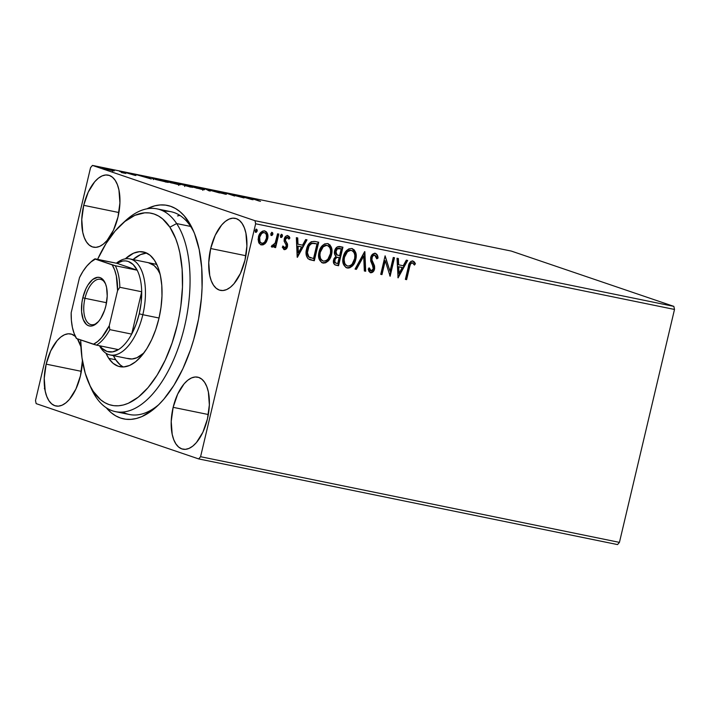 <?xml version="1.0" encoding="UTF-8"?>
<svg xmlns="http://www.w3.org/2000/svg" width="710" height="710" viewBox="0 0 710 710"><rect width="100%" height="100%" fill="white"/><g stroke="black" fill="none" stroke-linecap="round" stroke-linejoin="round"><path stroke-width="1.06" d="M122.706 412.084A103.5 50.658 -78.4 0 0 158.889 404.531A103.5 50.658 101.6 0 1 129.477 414.516L115.517 411.667A103.5 50.658 101.6 0 1 95.859 396.952L93.329 391.432A98.06 47.996 101.6 0 1 88.954 383.418A98.06 47.996 101.6 0 1 80.665 339.921L81.987 357.813L85.209 373.167L90.214 386.062L93.329 391.432L100.634 399.757L104.743 402.632L109.118 404.611L113.715 405.667L118.472 405.792L123.362 404.993L128.332 403.271L138.317 397.139L148.044 387.633L157.141 375.111L165.252 360.068L172.069 343.072L177.34 324.772L179.319 315.355L180.846 305.886L182.461 287.124L182.124 269.223L179.843 252.858L177.997 245.447L175.707 238.658L169.876 227.182L176.657 223.57A103.5 50.658 -78.4 0 0 125.563 220.641L121.472 224.404A98.06 47.996 101.6 0 1 169.876 227.182L162.581 218.857L158.463 215.982L154.088 214.012L149.499 212.947L144.733 212.822L134.873 215.343L124.889 221.476L115.162 230.981L106.074 243.503L97.589 259.354A98.06 47.996 101.6 0 1 121.472 224.404M196.359 329.44A108.95 53.33 101.6 0 1 156.821 406.502A108.95 53.33 101.6 0 1 106.269 407.762L111.106 412.634L115.677 415.838L120.54 418.039L125.635 419.219L130.924 419.37L136.364 418.492L141.885 416.592L152.978 409.794L158.445 404.966L163.788 399.251L173.897 385.352L182.914 368.641L190.502 349.764L193.661 339.735L198.569 318.985L201.436 297.969L202.066 287.612L201.702 267.714L199.182 249.521L194.593 233.732L191.585 226.934L184.263 215.867L180.02 211.695L175.45 208.491L170.595 206.29L165.492 205.11L160.203 204.95L154.771 205.829L146.961 208.811A108.95 53.33 101.6 0 1 192.96 229.818A108.95 53.33 101.6 0 1 196.359 329.44M83.709 205.323L118.907 212.53L83.709 205.323L81.774 219.443L82.75 232.303L84.304 237.628L86.487 241.941L89.22 245.065L92.398 246.894L95.903 247.346L99.604 246.405L103.349 244.107L106.997 240.548L113.449 230.217L117.993 216.994A36.769 17.998 101.6 0 1 93.48 247.186A36.769 17.998 101.6 0 1 83.709 205.323A36.769 17.998 101.6 0 1 108.213 175.13A36.769 17.998 101.6 0 1 117.993 216.994L119.919 202.874L118.943 190.014L117.398 184.689L115.215 180.375L112.473 177.251L109.296 175.423L105.79 174.98L102.089 175.911L98.344 178.21L94.696 181.769L88.244 192.099L83.709 205.323M173.142 407.336L208.341 414.533L173.142 407.336L171.216 421.456L172.193 434.316L173.737 439.641L175.92 443.945L178.654 447.078L181.84 448.897L185.345 449.35L189.037 448.409L192.783 446.12L196.43 442.561L202.891 432.23L207.426 418.998A36.769 17.998 101.6 0 1 182.914 449.19A36.769 17.998 101.6 0 1 173.142 407.336A36.769 17.998 101.6 0 1 197.655 377.143A36.769 17.998 101.6 0 1 207.426 418.998L209.352 404.886L208.376 392.026L206.832 386.702L204.649 382.388L201.915 379.264L198.729 377.436L195.223 376.983L191.531 377.924L187.786 380.214L184.138 383.782L177.677 394.103L173.142 407.336M210.684 248.527L245.882 255.724L210.684 248.527L208.758 262.647L209.734 275.498L211.278 280.832L213.462 285.136L216.195 288.269L219.381 290.088L222.887 290.541L226.579 289.6L230.324 287.31L233.972 283.752L240.433 273.421L244.968 260.188A36.769 17.998 101.6 0 1 220.455 290.381A36.769 17.998 101.6 0 1 210.684 248.527A36.769 17.998 101.6 0 1 235.196 218.334A36.769 17.998 101.6 0 1 244.968 260.188L246.894 246.068L245.917 233.217L244.373 227.883L242.19 223.579L239.456 220.446L236.27 218.627L232.765 218.174L229.073 219.115L225.327 221.405L221.68 224.963L215.219 235.294L210.684 248.527M46.168 364.141L81.366 371.339L46.168 364.141L44.233 378.252L45.209 391.112L46.762 396.437L48.946 400.751L51.679 403.875L54.856 405.703L58.362 406.155L62.063 405.215L65.808 402.916L69.456 399.357L75.908 389.036L80.452 375.803A36.769 17.998 101.6 0 1 55.939 405.996A36.769 17.998 101.6 0 1 46.168 364.141A36.769 17.998 101.6 0 1 70.672 333.948A36.769 17.998 101.6 0 1 75.402 336.469L71.754 334.241L68.249 333.789L64.548 334.73L60.803 337.019L57.155 340.578L50.703 350.909L46.168 364.141M36.148 403.626L198.676 458.917L617.54 544.588L198.676 458.917L36.148 403.626L35.5 400.546L90.561 167.622L35.5 400.546L36.148 403.626M92.46 165.412L511.324 251.083L673.852 306.374L254.988 220.703L92.46 165.412L254.988 220.703L255.636 223.783L674.5 309.453L619.439 542.378L200.575 456.707L255.636 223.783L200.575 456.707L198.676 458.917L200.575 456.707L619.439 542.378L617.54 544.588L619.439 542.378L674.5 309.453L255.636 223.783L254.988 220.703L673.852 306.374L674.5 309.453L673.852 306.374L511.324 251.083L92.46 165.412L90.561 167.622L92.46 165.412M114.141 170.941L105.115 168.323C102.409 167.826 101.992 167.888 103.864 168.527L114.141 170.941L106.234 168.563L102.781 168.004L104.539 168.749L114.177 170.906M119.431 171.27L122.706 172.628L121.428 172.548L125.927 173.48L119.431 171.27L122.395 172.477L121.428 172.548L125.927 173.48L119.431 171.27M134.722 175.29L128.404 173.293L131.678 173.879L126.859 172.858L134.722 175.29C136.16 175.565 136.382 175.53 135.406 175.201L128.226 173.054C126.655 172.761 126.398 172.796 127.454 173.151L134.722 175.29C136.16 175.565 136.382 175.53 135.406 175.201L135.406 175.201M155.534 178.654L151.993 178.157L155.694 179.506L168.208 182.452L155.534 178.654C151.514 177.873 150.875 177.944 153.626 178.849L168.208 182.452L155.534 178.654M183.544 184.387L178.556 183.641L189.73 186.854L180.287 183.721C177.953 183.269 177.518 183.295 178.964 183.792L192.428 187.404L183.544 184.387M205.474 188.869L208.926 190.786L210.293 191.061L207.515 189.579L219.576 192.96L205.261 188.824L208.926 190.786L210.293 191.061L207.515 189.579L219.576 192.96L205.474 188.869M233.874 194.673L240.486 196.927L225.727 193.013L234.619 196.031L229.241 194.034L244.018 197.957L233.874 194.673L240.486 196.927L225.727 193.013L234.619 196.031L229.241 194.034L244.018 197.957L233.874 194.673M254.597 199.324L257.224 199.563L251.606 198.427L260.508 201.329L254.597 199.324C253.133 198.871 252.946 198.729 254.047 198.898L253.124 198.587C251.1 198.232 251.145 198.383 253.257 199.031L259.257 201.072L254.597 199.324C253.133 198.871 252.946 198.729 254.047 198.898M251.952 199.581L248.278 197.629L237.628 195.445L251.952 199.581L248.278 197.629L237.628 195.445L251.952 199.581M215.574 190.901L224.759 193.83L220.18 192.907L226.348 194.283L215.574 190.901C213.577 190.529 213.231 190.573 214.535 191.017L224.83 194.07C226.561 194.389 226.845 194.354 225.673 193.954L215.574 190.901M202.98 188.958L189.756 185.683L196.617 188.168L204.223 189.428L192.064 186.1C188.398 185.425 187.875 185.532 190.493 186.41L201.507 189.295C205.119 189.952 205.607 189.836 202.98 188.958L204.595 189.685M178.76 184.005L165.536 180.73L170.853 182.807L180.269 184.618L167.844 181.139C164.179 180.473 163.655 180.571 166.273 181.458L177.287 184.343C180.89 184.999 181.387 184.884 178.76 184.005L180.367 184.733M151.292 178.991L147.627 177.038L136.968 174.855L151.292 178.991L147.627 177.038L136.968 174.855L151.292 178.991M124.028 172.29L121.756 171.749L123.718 172.335M114.416 170.329L112.1 169.788L114.115 170.364M98.752 167.125L96.436 166.584L98.45 167.161M264.155 230.759C267.067 232.197 268.052 234.833 267.111 238.667L264.759 243.219L265.265 243.397L266.427 241.861L267.617 238.844L267.918 236.394L267.262 233.137L266.214 231.673L264.129 230.856L262.496 231.158L260.632 232.596L258.777 235.773L258.12 239.536L258.937 243.051L260.854 244.808L262.931 244.906L264.848 243.796L265.265 243.397L264.759 243.219L260.845 244.773L265.265 243.397L267.617 238.844C268.558 235.001 267.572 232.365 264.67 230.927C261.386 231.105 259.301 233.111 258.431 236.962L258.511 242.021L260.65 244.728M278.817 234.069L277.566 233.821L275.196 242.971L273.563 245.305L272.223 245.172L271.282 246.485L271.877 247.053L273.297 246.911L274.832 245.367L274.362 247.355L275.613 247.612L278.817 234.069L277.566 233.821L275.196 242.971L271.282 246.485L272.125 247.151L274.832 245.367L274.362 247.355L275.613 247.612L278.817 234.069M284.559 247.95L283.29 246.192L282.278 247.204L284.799 249.663L286.733 248.322L287.568 246.015L287.39 243.796L285.473 240.566L285.757 238.471L287.523 237.353L288.908 239.128L289.92 238.019L289.156 236.492L287.47 235.614L285.899 236.164L284.683 237.708L284.124 241.205L286.023 244.622L286.201 246.37L284.843 247.959L283.29 246.192L282.278 247.204L284.24 249.627C285.952 249.574 287.026 248.553 287.47 246.565L287.559 244.391L285.473 240.566L285.482 239.217L287.692 237.397L287.017 237.175L288.908 239.128L289.92 238.019L287.781 235.658C285.899 235.729 284.71 236.847 284.213 239.03L284.124 241.205L286.183 245.083L286.201 246.37L284.346 247.879M314.92 241.453L311.264 241.737L308.877 243.885L307.004 247.595L306.054 252.858L306.347 255.671L307.918 258.591L309.915 259.736L314.326 260.756L318.701 242.234L314.92 241.453C310.412 241.24 307.625 243.823 306.542 249.21C305.46 252.973 305.983 256.168 308.14 258.795L314.326 260.756L318.701 242.234L314.92 241.453M342.93 247.186L337.525 246.769L335.768 248.314L334.587 250.994L334.534 253.967L336.034 256.257L333.922 258.786L333.469 262.585L334.747 264.697L338.546 265.717L342.93 247.186L339.673 246.521C337.019 246.441 335.324 247.932 334.587 250.994C334.046 253.204 334.534 254.961 336.034 256.257L333.576 259.887C332.91 262.806 333.798 264.59 336.247 265.247L338.546 265.717L342.93 247.186M364.86 251.668L355.044 269.09L356.411 269.365L363.697 256.124L364.336 270.989L365.694 271.264L364.647 251.624L355.044 269.09L356.411 269.365L363.697 256.124L364.336 270.989L365.694 271.264L364.86 251.668M393.26 257.481L390.003 271.264L385.113 255.813L380.737 274.344L381.989 274.601L385.255 260.783L390.127 276.261L394.511 257.739L393.26 257.481L390.003 271.264L385.113 255.813L380.737 274.344L381.989 274.601L385.255 260.783L390.127 276.261L394.511 257.739L393.26 257.481M409.546 267.315L410.353 264.484L411.498 263.064L412.821 263.055L414.445 265.052L415.421 263.756L414.427 262.017L412.847 260.987L411.01 261.315L409.626 262.833L405.374 279.385L406.626 279.642L409.546 267.315L409.031 267.137L406.12 279.465L406.626 279.642L409.546 267.315C409.697 264.963 410.655 263.49 412.412 262.895L414.445 265.052L415.421 263.756L412.847 260.987C410.131 261.44 408.632 263.401 408.33 266.871L405.374 279.385L406.626 279.642L405.392 279.314L406.12 279.465L409.031 267.137L409.546 267.315M398.07 277.885L407.664 260.428L406.306 260.153L403.227 265.744L398.647 264.812L398.381 258.529L397.014 258.245L398.07 277.885L407.664 260.428L406.306 260.153L403.227 265.744L398.647 264.812L398.381 258.529L397.014 258.245L398.07 277.885M374.791 253.133C376.584 253.958 377.489 255.556 377.498 257.934L378.004 258.103C377.995 255.733 377.09 254.136 375.297 253.31L372.333 254.482L370.673 257.623L370.7 261.076L373.38 267.555L372.981 269.667L371.827 270.821L370.371 270.483L369.457 268.052L368.206 268.992L368.916 271.327L370.611 272.773L373.167 271.77L374.676 268.3L374.418 265.584L371.898 259.807L372.324 256.816L373.442 255.547L374.942 255.227L376.3 256.683L376.761 258.839L378.004 258.103L376.983 254.491L375.297 253.31C372.892 253.408 371.357 254.846 370.673 257.623L373.274 268.859L371.073 270.874L368.943 267.874M352.142 248.589L355.399 253.106L355.284 259.274L355.79 259.443L356.118 254.411L354.334 250L351.787 248.5L348.796 248.89L346.24 250.905L343.72 255.325L342.797 260.375L343.241 263.685L345.877 267.475L348.033 268.087L349.835 267.75L352.258 266.143L353.962 263.96L355.577 260.277L355.284 259.274C354.13 264.573 351.29 267.43 346.773 267.83L347.288 267.998C351.796 267.599 354.636 264.75 355.79 259.443C357.094 254.18 355.763 250.532 351.787 248.5C347.261 248.837 344.412 251.659 343.241 256.967C341.9 262.301 343.241 265.975 347.288 267.998L346.382 267.723L349.329 267.572L352.32 265.354M327.922 243.636L331.171 248.154L331.064 254.313L331.57 254.491L331.889 249.45L330.114 245.048L327.567 243.548L324.577 243.938L322.012 245.953L319.491 250.364L318.568 255.414L319.012 258.733L321.657 262.522L323.432 263.108L325.615 262.798L328.029 261.182L329.733 259.008L331.348 255.316L331.064 254.313C329.901 259.62 327.07 262.469 322.553 262.869L323.059 263.046C327.576 262.647 330.407 259.789 331.57 254.491C332.875 249.228 331.543 245.58 327.567 243.548C323.041 243.885 320.192 246.707 319.021 252.014C317.672 257.339 319.021 261.023 323.059 263.046L322.154 262.771M297.41 257.295L307.004 239.838L305.646 239.563L302.567 245.154L297.987 244.222L297.721 237.939L296.354 237.664L297.197 257.26L307.004 239.838L305.646 239.563L302.567 245.154L297.987 244.222L297.721 237.939L296.354 237.664L297.41 257.295M281.284 234.264L282.473 236.19L281.799 234.433L280.388 235.764L280.894 237.459L282.518 235.915L282.207 234.673L281.311 234.486L280.388 235.764L280.645 237.282L281.55 237.468L282.473 236.19L280.556 237.344M271.681 232.294L272.871 234.229L272.187 232.472L270.776 233.803L271.291 235.498L272.915 233.954L272.605 232.711L271.699 232.525L270.776 233.803L271.042 235.321L271.948 235.507L272.871 234.229L270.954 235.383M256.017 229.09L257.206 231.025L256.523 229.268L255.112 230.599L255.627 232.294L257.251 230.75L256.94 229.508L256.044 229.321L255.112 230.599L255.378 232.117L256.283 232.303L257.206 231.025L255.289 232.179M44.348 388.414L44.863 387.216M80.452 375.803L82.404 360.573A36.769 17.998 101.6 0 1 80.452 375.803M80.913 346.764L77.417 338.821A36.769 17.998 101.6 0 1 80.913 346.764M123.504 222.612A103.5 50.658 101.6 0 1 156.999 208.855L170.959 211.713A103.5 50.658 101.6 0 1 194.078 232.445A103.5 50.658 -78.4 0 0 163.77 211.296M44.659 389.213L44.854 388.592M45.502 391.938L45.546 392.843M45.999 394.547L46.461 395.257M412.341 260.818L415.421 263.756L414.152 264.59L414.915 263.587L413.211 261.182M412.661 263.153L413.167 263.33M412.412 262.895L411.906 262.718C410.149 263.321 409.191 264.794 409.031 267.137L410.194 263.667L411.259 262.771L412.315 262.877M409.395 265.709L409.599 265.007M397.875 258.422L398.141 264.635L398.647 264.812L398.141 264.635L397.875 258.422M407.123 260.313L397.831 277.219L407.123 260.313M401.736 267.359L398.23 266.649L398.514 273.226L399.02 273.394L398.736 266.818L398.23 266.649L398.514 273.226L399.02 273.394L398.736 266.818L402.242 267.537L398.23 266.649L402.242 267.537L399.02 273.394L402.242 267.537L401.736 267.359M393.988 257.632L389.719 275.702L393.988 257.632M384.749 260.605L385.255 260.783L384.749 260.605L381.474 274.424L381.989 274.601L380.746 274.273L381.474 274.424L384.749 260.605M385.033 256.168L390.003 271.264L385.033 256.168M374.747 255.165L376.761 258.839L378.004 258.103L376.708 258.396L377.498 257.934L377.267 256.408M374.942 255.227L374.436 255.059C372.874 255.059 371.862 255.946 371.41 257.73L371.925 257.899C372.368 256.124 373.38 255.227 374.942 255.227L374.614 255.112M371.898 259.807L371.925 257.899L371.41 257.73L371.392 259.629L373.283 263.179L371.898 259.807M374.569 266.09L372.768 263.011L374.569 266.09L374.055 265.913L374.037 268.868L374.543 269.037L374.569 266.09M371.073 270.874L369.457 268.052L368.206 268.992L370.611 272.773C372.688 272.693 373.992 271.451 374.543 269.037L374.037 268.868C373.487 271.273 372.173 272.516 370.105 272.596L372.661 271.593M377.01 255.449L375.448 253.364M370.371 270.643L369.866 270.306M369.422 269.587L369.04 268.318M373.513 270.332L374.126 266.277L371.969 261.378M371.978 261.386L371.507 260.082M371.392 259.629L372.173 256.088L373.416 255.138L374.898 255.245M364.372 252.121L365.188 271.096L365.694 271.264L364.328 270.918L365.188 271.096L364.372 252.121M363.183 255.946L363.697 256.124L363.183 255.946L355.905 269.196L356.411 269.365L355.08 269.028L355.905 269.196L363.183 255.946M346.622 267.812L347.288 267.998M352.408 248.669L351.787 248.5M348.282 267.865L348.885 267.732M351.13 266.516L351.743 265.966M353.456 263.792L355.071 260.1L355.71 255.902M355.657 254.65L354.672 251.118M353.962 249.982L352.675 248.855M343.738 258.404L344.891 254.446L346.382 252.148L348.752 250.426L351.45 250.399M346.382 252.148L346.915 251.597M349.666 250.195L350.279 250.16M346.879 265.842L344.572 263.836L343.64 259.771M347.678 266.09L346.081 265.274L344.74 263.321L344.146 259.94L344.492 257.233L343.986 257.055L344.492 257.233L347.43 251.775L350.873 250.239L353.048 251.251L354.086 252.68L354.814 255.165L354.68 258.529L352.151 264.093L350.083 265.717L347.678 266.09C344.492 264.404 343.436 261.457 344.492 257.233C345.424 252.938 347.722 250.665 351.388 250.408C354.547 252.068 355.595 254.988 354.538 259.194C353.607 263.463 351.326 265.762 347.678 266.09L347.021 265.877M351.592 250.461L350.873 250.239C347.217 250.488 344.918 252.769 343.986 257.055C342.921 261.28 343.986 264.235 347.172 265.913M334.96 264.857L338.04 265.54L342.406 247.08L338.04 265.54L338.546 265.717L335.271 264.963M334.996 264.874L336.247 265.247M337.214 255.103L335.342 253.213L335.431 250.728L336.788 248.669L340.72 248.66L339.282 248.367C337.303 247.923 335.981 248.828 335.333 251.074L336.513 254.792L337.436 255.174M335.475 262.993L334.667 262.469M334.401 262.052L334.233 260.472M336.212 257.322L338.004 257.313C336.132 256.922 334.907 257.792 334.33 259.931L334.836 260.108C335.413 257.961 336.638 257.091 338.51 257.49L339.149 257.615L337.747 263.561L336.442 263.295C334.969 262.904 334.428 261.848 334.836 260.108L334.525 259.283L335.661 257.632M338.004 257.313L338.643 257.446L338.004 257.313M336.442 263.295L334.907 262.221L335.04 259.452L336.717 257.49L338.643 257.446L339.149 257.615L337.747 263.561L335.794 263.082M334.33 259.931C333.922 261.67 334.454 262.736 335.936 263.117M339.593 255.715L336.513 254.792L337.019 254.961L335.839 251.251C336.487 248.997 337.809 248.092 339.797 248.536L341.226 248.828L340.72 248.66L341.226 248.828L339.593 255.715L336.638 254.668L335.706 252.334L337.294 248.846L341.226 248.828L339.593 255.715M322.402 262.86L323.059 263.046M328.189 243.716L327.567 243.548M321.825 262.664L325.109 262.62L328.091 260.401M324.053 262.904L324.656 262.771M326.902 261.564L327.523 261.014M329.227 258.839L330.842 255.147L331.49 250.949M331.428 249.698L330.452 246.157M329.733 245.03L328.446 243.903M322.651 260.889L320.92 259.709L319.748 257.464L319.944 251.438L321.337 248.287L323.13 246.281L325.437 245.243L327.221 245.447M322.154 247.195L322.695 246.645M325.437 245.243L326.05 245.207M323.449 261.129L321.861 260.321L320.512 258.369L319.917 254.988L320.272 252.272L319.757 252.103L320.272 252.272L323.201 246.823L326.653 245.278L328.819 246.29L329.857 247.728L330.585 250.213L330.452 253.568L327.922 259.141L325.863 260.756L323.449 261.129C320.272 259.452 319.207 256.496 320.272 252.272C321.204 247.985 323.494 245.713 327.159 245.456C330.319 247.107 331.366 250.035 330.31 254.242C329.387 258.502 327.097 260.801 323.449 261.129L322.802 260.925M327.372 245.509L326.653 245.278C322.988 245.536 320.689 247.808 319.757 252.103C318.701 256.328 319.757 259.283 322.943 260.961M309.4 259.567L313.811 260.588L318.178 242.128L313.811 260.588L314.326 260.756L309.782 259.691M310.385 257.801L308.894 257.135M315.142 243.423L311.681 243.21C309.285 244.338 307.82 246.37 307.288 249.299L307.794 249.467L307.288 249.299C306.392 252.387 306.862 254.952 308.708 257.002L309.214 257.18C307.368 255.121 306.897 252.556 307.794 249.467C308.326 246.539 309.791 244.515 312.187 243.388L316.997 243.876L313.518 258.6L308.344 256.692L307.164 254.535L306.942 251.411L307.989 247.115L309.649 244.489L311.681 243.21L314.29 243.273M308.708 257.002L310.483 257.828M297.215 237.832L297.481 244.045L297.987 244.222L297.481 244.045L297.215 237.832M306.463 239.731L297.17 256.63L306.463 239.731M301.075 246.778L297.57 246.059L297.854 252.636L298.36 252.813L298.076 246.228L297.57 246.059L297.854 252.636L298.36 252.813L298.076 246.228L301.581 246.947L297.57 246.059L301.581 246.947L298.36 252.813L301.581 246.947L301.075 246.778M282.775 246.024L284.044 247.772L282.873 246.299M287.275 235.48L289.92 238.019L288.721 238.595L289.281 237.424L287.656 235.596M287.017 237.175L284.976 239.039L285.482 239.217L284.976 239.039L284.967 240.397L287.559 244.391L287.053 244.222L286.955 246.388L287.47 246.565L286.955 246.388C286.512 248.376 285.438 249.405 283.734 249.45L285.438 248.997L286.875 246.698L286.973 243.92L284.887 239.723L285.713 237.672L287.017 237.175M288.642 236.315L288.02 235.782M280.681 237.362L281.968 236.022L281.515 234.344M282.03 235.471L281.95 234.948M278.293 233.963L275.107 247.444L275.613 247.612L274.38 247.293L275.107 247.444L278.293 233.963M274.326 245.19L271.619 246.973L272.791 246.734L274.326 245.19M272.72 245.527L272.223 245.172M271.069 235.392L272.285 234.318L271.903 232.383M272.427 233.51L272.338 232.978M260.889 244.817L261.351 244.941M265.158 231.07L264.67 230.927M260.597 244.71L262.416 244.737L264.342 243.628L267.111 238.667L267.617 238.844L267.111 238.667L267.413 236.226L266.756 232.951L264.679 230.901M261.049 243.06L259.15 240.672L259.434 236.146L261.413 233.111L262.957 232.392L264.519 232.711M261.75 243.281L259.949 241.675L259.683 237.202L259.177 237.033L259.683 237.202L261.591 233.581L263.765 232.418L265.647 233.421L266.401 234.957L266.454 238.116L264.75 241.888L263.374 243.033L261.75 243.281C259.638 242.092 258.955 240.069 259.683 237.202C260.304 234.327 261.839 232.791 264.28 232.596C266.41 233.723 267.102 235.72 266.365 238.569C265.744 241.462 264.2 243.033 261.75 243.281L261.227 243.104M264.324 232.605L263.765 232.418C261.324 232.623 259.798 234.158 259.177 237.033C258.44 239.9 259.132 241.924 261.245 243.113M255.405 232.188L256.7 230.848L256.239 229.179M256.763 230.306L256.683 229.774M313.518 258.6L308.85 256.86L307.412 252.645L308.992 246.255L310.767 244.098L313.066 243.281L316.997 243.876L313.518 258.6M253.124 198.587L253.124 198.587C251.1 198.232 251.145 198.383 253.257 199.031M248.163 198.108L248.278 197.629L248.163 198.108M249.707 198.827L244.968 197.46L249.707 198.827M215.804 191.283L216.577 191.23M224.83 194.07C226.561 194.389 226.845 194.354 225.673 193.954M224.458 193.715L223.934 193.759M213.79 190.679L214.535 191.017M188.913 185.701L190.493 186.41M200.54 188.975L191.718 186.801L190.529 186.047L193.022 186.41L202.945 189.321L191.753 186.668C189.623 185.949 190.04 185.869 193.022 186.41L201.738 188.7C203.85 189.41 203.451 189.499 200.54 188.975M178.148 183.42L178.964 183.792M185.408 185.674L190.236 186.961L184.902 185.443L184.653 186.499M180.216 184.05L186.481 185.683L179.719 183.819L179.47 184.875M164.684 180.748L166.273 181.458M167.524 181.707L166.442 181.085L170.702 181.875L178.805 184.343L167.524 181.707C165.394 180.997 165.82 180.917 168.794 181.458L177.509 183.748C179.621 184.458 179.231 184.547 176.32 184.014L166.22 181.13L165.971 182.186M177.509 183.748L178.813 184.334L178.565 185.39M151.993 178.13L153.626 178.849M158.978 179.479L166.016 182L154.878 179.106C153.333 178.601 153.209 178.432 154.505 178.601L166.042 181.884L154.878 179.106C153.333 178.601 153.209 178.432 154.505 178.601L158.978 179.479M147.511 177.527L147.627 177.038L147.511 177.527M149.047 178.245L144.307 176.87L149.047 178.245M128.226 173.054L128.226 173.054C126.655 172.761 126.398 172.796 127.454 173.151M128.679 173.4L129.158 173.355M102.764 168.03L103.864 168.527M111.044 170.347L105.115 168.776C103.678 168.297 103.944 168.234 105.914 168.598L111.798 170.143C113.227 170.631 112.979 170.693 111.044 170.347L105.115 168.776C103.678 168.297 103.944 168.234 105.914 168.598L111.798 170.143C113.227 170.631 112.979 170.693 111.044 170.347L112.677 170.551L112.428 171.598M191.753 186.668L190.466 186.064L190.2 187.147M201.738 188.7L203.033 189.268L202.785 190.342M154.878 179.106L153.591 178.565L154.505 178.601M105.115 168.776L104.237 168.376L105.914 168.598M111.798 170.143L112.677 170.551M90.108 385.858A103.5 50.658 -78.4 0 0 91.235 388.485A103.5 50.658 -78.4 0 0 95.859 396.952A103.5 50.658 101.6 0 1 90.108 385.858M148.505 262.718L148.408 262.7A49.026 23.998 101.6 0 1 157.718 269.676A49.026 23.998 101.6 0 1 160.061 274.007L157.718 269.676L154.07 265.513L148.31 262.682M127.347 358.39L132.024 358.976L136.95 357.716L143.917 352.941A49.026 23.998 101.6 0 1 128.758 358.772M120.088 364.754L115.73 359.784L113.405 355.63A58.557 28.666 -78.4 0 0 115.73 359.784L108.745 358.355L113.103 363.325L118.179 366.227L123.762 366.928L129.646 365.428L135.61 361.763L141.423 356.083L146.855 348.61L151.7 339.62L155.774 329.467L158.916 318.541L161.01 307.261L161.978 296.061L161.773 285.367L160.416 275.595L157.94 267.12L154.46 260.259A58.557 28.666 101.6 0 0 143.34 251.935A58.557 28.666 101.6 0 0 125.306 258.83L133.56 253.186L139.444 251.686L145.035 252.396L150.103 255.289L154.46 260.259A58.557 28.666 101.6 0 1 156.324 327.807A58.557 28.666 101.6 0 1 119.866 366.68A58.557 28.666 101.6 0 1 108.745 358.355L115.73 359.784A58.557 28.666 -78.4 0 0 123.451 366.955M156.999 208.855A103.5 50.658 101.6 0 1 176.657 223.57L190.617 226.428L176.657 223.57A103.5 50.658 101.6 0 1 179.949 342.965A103.5 50.658 101.6 0 1 115.517 411.667M108.745 358.355L105.994 353.26A58.557 28.666 101.6 0 0 108.745 358.355M177.535 215.92L179.905 215.414M146.739 253.097A58.557 28.666 -78.4 0 0 133.054 259.558L140.536 254.615L146.429 253.115M95.859 396.952A103.5 50.658 -78.4 0 0 171.776 363.839A103.5 50.658 -78.4 0 0 176.657 223.57L169.876 227.182A98.06 47.996 101.6 0 1 165.252 360.068A98.06 47.996 101.6 0 1 93.329 391.432L95.859 396.952M84.978 298.306A23.155 11.333 -78.4 0 0 86.052 320.21A23.155 11.333 -78.4 0 0 97.554 322.553A23.155 11.333 101.6 0 1 91.129 324.656A23.155 11.333 101.6 0 1 84.978 298.306L106.527 302.717L84.978 298.306A23.155 11.333 101.6 0 1 100.403 279.296A23.155 11.333 101.6 0 1 105.488 283.752A23.155 11.333 -78.4 0 0 84.978 298.306L82.813 297.765L84.978 298.306M105.923 305.62A24.788 12.132 101.6 0 1 96.933 323.156A24.788 12.132 101.6 0 1 84.171 321.577A24.788 12.132 101.6 0 1 82.813 297.765L85.874 288.846L87.925 285.038L92.682 279.483L97.705 277.299L100.066 277.61L102.213 278.835L105.524 283.849L106.571 287.443L107.228 296.105L105.923 305.62L104.592 310.243L100.811 318.346L98.512 321.506L93.534 325.446L91.04 326.085L88.679 325.775L86.531 324.55L83.221 319.536L81.597 311.805L81.925 302.54L82.813 297.765A24.788 12.132 101.6 0 1 93.587 278.826A24.788 12.132 101.6 0 1 105.151 282.962A24.788 12.132 101.6 0 1 105.923 305.62M90.365 262.469A46.301 22.667 101.6 0 1 94.998 258.822L116.866 263.295L137.181 270.208L115.313 265.735L95.335 259.123L116.866 263.295L137.181 270.208L133.196 264.582L128.279 261.457L125.563 260.898L122.724 261.014L116.866 263.295A46.301 22.667 101.6 0 1 137.181 270.208A46.301 22.667 101.6 0 1 141.689 291.757A46.301 22.667 101.6 0 1 139.231 313.793L142.825 314.707A49.026 23.998 -78.4 0 0 140.598 268.433A49.026 23.998 -78.4 0 0 116.387 263.197A49.026 23.998 101.6 0 1 129.797 258.893A49.026 23.998 101.6 0 1 142.825 314.707L159.04 318.018L142.825 314.707A49.026 23.998 101.6 0 1 110.148 354.964A49.026 23.998 101.6 0 1 99.498 345.743A49.026 23.998 -78.4 0 0 142.825 314.707L139.231 313.793L141.166 302.664L141.689 291.757L131.678 334.108L136 324.488L139.231 313.793A46.301 22.667 101.6 0 1 131.678 334.108A46.301 22.667 101.6 0 1 118.41 349.613A46.301 22.667 101.6 0 1 99.986 345.841M99.959 345.805L102.089 348.326L107.006 351.45L112.562 351.885L118.41 349.613A46.301 22.667 -78.4 0 0 131.678 334.108L109.81 329.635L109.269 325.721L117.567 290.621L119.821 287.284L141.689 291.757L131.678 334.108L109.81 329.635A46.301 22.667 101.6 0 1 96.542 345.14L118.41 349.613L96.542 345.14A46.301 22.667 -78.4 0 0 109.81 329.635L109.269 325.721L117.567 290.621L116.351 276.004L114.612 269.889L112.171 264.857L95.335 259.123L91.066 261.883L86.904 265.993L82.99 271.309L79.476 277.663L71.177 312.764L71.39 320.387L72.393 327.381L74.133 333.496L76.565 338.528L96.542 345.14L93.4 344.261L97.678 341.501L101.841 337.401L109.269 325.721A44.668 21.868 101.6 0 1 93.4 344.261L76.565 338.528A44.668 21.868 101.6 0 1 74.941 335.457A44.668 21.868 101.6 0 1 71.177 312.764L79.476 277.663A44.668 21.868 101.6 0 1 89.753 263.011A44.668 21.868 101.6 0 1 95.335 259.123L94.998 258.822A46.301 22.667 -78.4 0 0 90.986 261.883L89.753 263.011M74.941 335.457L75.624 336.975A46.301 22.667 -78.4 0 0 76.227 338.226L76.565 338.528L76.227 338.226A46.301 22.667 101.6 0 1 75.287 336.203M141.689 291.757A46.301 22.667 -78.4 0 0 137.181 270.208L115.313 265.735A46.301 22.667 101.6 0 1 119.821 287.284L141.689 291.757M119.821 287.284A46.301 22.667 -78.4 0 0 115.313 265.735L112.171 264.857A44.668 21.868 101.6 0 1 117.567 290.621L119.821 287.284M412.581 262.94L412.075 262.771M310.714 257.916L310.208 257.739M272.658 245.509L272.143 245.332M253.213 198.791L252.964 199.847M153.582 178.547L153.333 179.603M104.228 168.376L103.979 169.441M91.235 388.485L88.954 383.418M156.786 264.413L129.797 258.893M128.865 358.79L110.148 354.964"/></g></svg>
